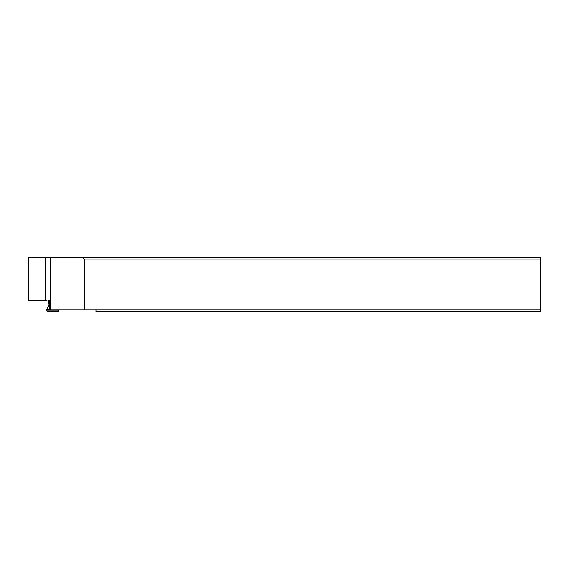 <?xml version="1.0" encoding="UTF-8"?>
<svg xmlns="http://www.w3.org/2000/svg" width="569" height="569" viewBox="0 0 569 569"><rect width="100%" height="100%" fill="white"/><g stroke="black" fill="none" stroke-linecap="round" stroke-linejoin="round"><path stroke-width="0.85" d="M46.978 300.66L28.45 300.66L28.45 257.373L82.213 257.373L84.24 259.08L540.55 259.08L540.55 257.373L82.213 257.373M540.55 309.799L540.55 311.499L95.948 311.499L95.948 309.799L540.55 309.799L540.55 259.08M95.948 309.799L84.24 309.799L84.24 259.08M84.24 309.799L49.823 309.799L49.268 300.66M50.719 309.799L50.719 257.373M46.807 310.944L47.49 311.627L58.059 311.627L58.742 310.944L46.807 310.944L46.807 309.123L49.766 309.123M49.51 306.172L48.514 306.172L46.807 309.123M49.475 302.758L48.514 302.758L48.514 300.66M45.548 257.373L45.548 300.66M28.692 300.66L28.692 257.373M49.475 303.69L49.048 303.69L48.97 305.517L49.475 305.517M58.742 310.944L58.742 309.799M48.97 305.517L48.514 306.172M49.048 303.69L48.514 302.758"/></g></svg>
